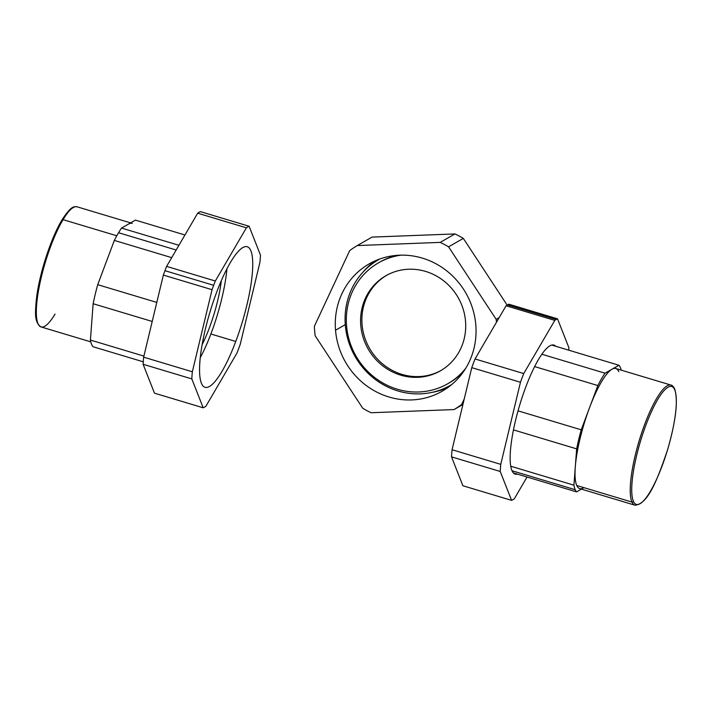 <?xml version="1.0" encoding="UTF-8"?>
<svg xmlns="http://www.w3.org/2000/svg" width="712" height="712" viewBox="0 0 712 712"><rect width="100%" height="100%" fill="white"/><g stroke="black" fill="none" stroke-linecap="round" stroke-linejoin="round"><path stroke-width="1.07" d="M556.188 319.492A95.212 21.956 106.7 0 0 554.799 320.391L506.099 305.768A95.212 21.956 -73.3 0 1 507.496 304.87L556.188 319.492L507.496 304.87A95.212 21.956 -73.3 0 1 508.831 304.211L557.523 318.825A95.212 21.956 106.7 0 0 556.188 319.492A95.212 21.956 -73.3 0 1 557.523 318.825L508.831 304.211A95.212 21.956 106.7 0 0 507.496 304.87A95.212 21.956 106.7 0 0 506.099 305.768L475.029 358.964L523.721 373.577A95.212 21.956 106.7 0 0 520.463 382.264L471.762 367.65A95.212 21.956 -73.3 0 1 475.029 358.964A95.212 21.956 106.7 0 0 471.762 367.65L452.058 449.735L500.758 464.349A95.212 21.956 106.7 0 0 500.224 471.478L451.524 456.864A95.212 21.956 -73.3 0 1 452.058 449.735A95.212 21.956 106.7 0 0 451.524 456.864L462.889 485.753L511.59 500.367A95.212 21.956 106.7 0 0 512.925 499.699A95.212 21.956 106.7 0 0 514.313 498.809L527.049 477.013L514.313 498.809A95.212 21.956 -73.3 0 1 512.925 499.699A95.212 21.956 -73.3 0 1 511.59 500.367L462.889 485.753L451.524 456.864L500.224 471.478L511.59 500.367L500.224 471.478A95.212 21.956 -73.3 0 1 500.758 464.349L452.058 449.735L471.762 367.65L520.463 382.264L500.758 464.349L520.463 382.264A95.212 21.956 -73.3 0 1 523.721 373.577L475.029 358.964L506.099 305.768L554.799 320.391L523.721 373.577L554.799 320.391A95.212 21.956 -73.3 0 1 556.188 319.492M568.746 350.188A95.212 21.956 106.7 0 0 568.897 347.714L557.523 318.825L568.897 347.714A95.212 21.956 -73.3 0 1 568.746 350.188M618.755 371.628A62.701 14.463 106.7 0 0 612 369.225L605.058 373.204L541.859 354.238A67.346 15.53 -73.3 0 1 549.86 345.863A67.346 15.53 -73.3 0 1 553.918 345.098A67.346 15.53 -73.3 0 1 555.752 346.281L551.738 345.08L555.752 346.281A67.346 15.53 106.7 0 0 549.86 345.863A67.346 15.53 106.7 0 0 541.859 354.238A67.346 15.53 106.7 0 0 534.65 366.582A67.346 15.53 106.7 0 0 518.033 410.842A67.346 15.53 -73.3 0 1 534.65 366.582A67.346 15.53 -73.3 0 1 541.859 354.238L605.058 373.204A67.346 15.53 106.7 0 0 597.849 385.557L534.65 366.582L597.849 385.557A67.346 15.53 -73.3 0 1 605.058 373.204L612 369.225A62.701 14.463 106.7 0 0 589.536 407.682L597.849 385.557L589.536 407.682A62.701 14.463 106.7 0 0 575.287 467.019L576.658 448.863L513.459 429.897A67.346 15.53 106.7 0 0 510.727 466.209A67.346 15.53 -73.3 0 1 513.459 429.897A67.346 15.53 -73.3 0 1 518.033 410.842A67.346 15.53 106.7 0 0 513.459 429.897L576.658 448.863A67.346 15.53 -73.3 0 1 581.232 429.817A67.346 15.53 106.7 0 0 576.658 448.863L575.287 467.019A62.701 14.463 106.7 0 0 576.764 485.504A62.701 14.463 106.7 0 0 583.511 487.907M517.375 474.112A67.346 15.53 -73.3 0 1 515.194 474.103A67.346 15.53 -73.3 0 1 513.37 472.91A67.346 15.53 106.7 0 0 517.375 474.112M512.008 470.748A67.346 15.53 106.7 0 0 513.37 472.91A67.346 15.53 -73.3 0 1 512.008 470.748A67.346 15.53 -73.3 0 1 510.727 466.209A67.346 15.53 106.7 0 0 512.008 470.748L575.207 489.723L512.008 470.748M518.033 410.842L581.232 429.817L589.536 407.682A62.701 14.463 -73.3 0 1 612 369.225L618.942 365.256L555.752 346.281L618.942 365.256A67.346 15.53 -73.3 0 1 620.303 367.41A67.346 15.53 106.7 0 0 618.942 365.256L612 369.225A62.701 14.463 -73.3 0 1 615.782 368.513L670.971 385.076A62.701 14.463 106.7 0 0 641.565 433.181A62.701 14.463 106.7 0 0 631.953 502.067L576.764 485.504A62.701 14.463 -73.3 0 1 575.287 467.019A62.701 14.463 -73.3 0 1 589.536 407.682L581.232 429.817L518.033 410.842M510.727 466.209L573.925 485.175A67.346 15.53 106.7 0 0 575.207 489.723A67.346 15.53 106.7 0 0 576.569 491.885L513.37 472.91L576.569 491.885A67.346 15.53 -73.3 0 1 575.207 489.723A67.346 15.53 -73.3 0 1 573.925 485.175L575.287 467.019L573.925 485.175L510.727 466.209M621.211 370.142A67.346 15.53 106.7 0 0 620.303 367.41A67.346 15.53 -73.3 0 1 621.211 370.142M581.384 489.117L576.569 491.885L581.384 489.117M674.611 388.779C678.331 400.402 675.955 420.837 667.491 450.064C657.666 478.82 648.178 504.354 634.917 505.191A62.701 14.463 -73.3 0 1 631.953 502.067A62.701 14.463 106.7 0 0 634.917 505.191L579.728 488.619A62.701 14.463 -73.3 0 1 576.764 485.504L631.953 502.067A1.157 1.095 -24 0 0 633.422 501.337A61.544 14.195 106.7 0 0 662.587 464.642A61.544 14.195 106.7 0 0 674.638 389.571A1.157 1.095 -24 0 0 673.944 388.2A62.701 14.463 106.7 0 0 670.971 385.076C672.173 385.237 673.392 386.465 674.611 388.779A1.157 1.095 156 0 1 674.638 389.571A61.544 14.195 106.7 0 0 645.472 426.274A61.544 14.195 106.7 0 0 633.422 501.337A1.157 1.095 156 0 1 631.953 502.067A62.701 14.463 -73.3 0 1 641.565 433.181A62.701 14.463 -73.3 0 1 670.971 385.076M633.422 501.337A61.544 14.195 -73.3 0 1 645.472 426.274A61.544 14.195 -73.3 0 1 674.638 389.571A61.544 14.195 -73.3 0 1 662.587 464.642A61.544 14.195 -73.3 0 1 633.422 501.337M432.353 392.303A72.339 68.396 -119.8 0 0 450.402 385.308A72.339 68.396 -119.8 0 0 451.826 384.462A72.339 68.396 60.2 0 1 432.353 392.303A72.339 68.396 60.2 0 1 350.295 346.486A72.339 68.396 60.2 0 1 379.959 258.945A72.339 68.396 -119.8 0 0 378.508 259.747A72.339 68.396 -119.8 0 0 350.615 347.305A72.339 68.396 -119.8 0 0 432.353 392.303M441.031 370.462A54.806 51.825 60.2 0 1 381.855 363.289A54.806 51.825 60.2 0 1 364.188 304.211A54.806 51.825 60.2 0 1 386.572 275.348A54.806 51.825 -119.8 0 0 364.188 304.211L362.88 304.967A54.806 51.825 60.2 0 1 385.913 275.722A54.806 51.825 60.2 0 1 445.454 282.263A54.806 51.825 60.2 0 1 463.414 341.591A54.806 51.825 60.2 0 1 440.381 370.836A54.806 51.825 60.2 0 1 380.84 364.295A54.806 51.825 60.2 0 1 362.88 304.967L364.188 304.211A54.806 51.825 -119.8 0 0 381.855 363.289A54.806 51.825 -119.8 0 0 441.031 370.462M378.526 262.817A69.669 65.878 -119.8 0 0 349.245 300.001A69.669 65.878 -119.8 0 0 372.082 375.42A69.669 65.878 -119.8 0 0 447.768 383.741A69.669 65.878 -119.8 0 0 465.719 368.291A69.669 65.878 60.2 0 1 382.21 382.611A69.669 65.878 60.2 0 1 349.245 300.001A69.669 65.878 60.2 0 1 400.936 255.154A69.669 65.878 -119.8 0 0 378.526 262.817L379.834 262.069A69.669 65.878 60.2 0 1 397.171 255.332A69.669 65.878 -119.8 0 0 379.185 262.452M448.418 383.359A69.669 65.878 -119.8 0 0 463.654 371.45A69.669 65.878 60.2 0 1 449.076 382.985L447.768 383.741M496.157 319.341L499.192 317.605L496.157 319.341A95.212 90.024 60.2 0 1 496.495 322.216A95.212 90.024 -119.8 0 0 496.157 319.341L448.569 246.842A95.212 90.024 -119.8 0 0 440.194 242.392L454.959 233.937A95.212 90.024 60.2 0 1 463.334 238.387L448.569 246.842L496.157 319.341M314.66 331.036A95.212 90.024 -119.8 0 0 315.176 335.788A95.212 90.024 60.2 0 1 314.66 331.036A95.212 90.024 60.2 0 1 314.384 326.274A95.212 90.024 -119.8 0 0 314.66 331.036M362.755 408.279A95.212 90.024 -119.8 0 0 371.139 412.738A95.212 90.024 60.2 0 1 362.755 408.279L315.176 335.788L362.755 408.279M461.634 404.514L463.12 403.66L461.634 404.514A95.212 90.024 60.2 0 1 454.042 409.569A95.212 90.024 -119.8 0 0 461.634 404.514L464.277 398.845L461.634 404.514M462.925 404.487L454.042 409.569L371.139 412.738L454.042 409.569L462.925 404.487M372.056 237.096L357.291 245.551A95.212 90.024 -119.8 0 0 349.699 250.615A95.212 90.024 60.2 0 1 357.291 245.551L440.194 242.392A95.212 90.024 60.2 0 1 448.569 246.842L463.334 238.387L507.122 305.092L463.334 238.387A95.212 90.024 -119.8 0 0 454.959 233.937L440.194 242.392L357.291 245.551L372.056 237.096L454.959 233.937L372.056 237.096M335.53 330.235L345.276 324.654L335.53 330.235A73.389 69.384 60.2 0 1 369.199 263.876A73.389 69.384 60.2 0 1 475.803 324.886A73.389 69.384 60.2 0 1 442.134 391.244A73.389 69.384 60.2 0 1 335.53 330.235A73.389 69.384 -119.8 0 0 411.661 399.93A73.389 69.384 -119.8 0 0 475.803 324.886A73.389 69.384 -119.8 0 0 399.672 255.19A73.389 69.384 -119.8 0 0 335.53 330.235M432.184 392.348A73.389 69.384 -119.8 0 0 447.768 387.622A73.389 69.384 60.2 0 1 432.184 392.348M375.18 260.85A73.389 69.384 -119.8 0 0 363.218 271.904A73.389 69.384 60.2 0 1 375.18 260.85M314.384 326.274L349.699 250.615L314.384 326.274M463.414 341.591A54.806 51.825 -119.8 0 0 428.535 272.385A54.806 51.825 -119.8 0 0 362.88 304.967A54.806 51.825 -119.8 0 0 397.75 374.165A54.806 51.825 -119.8 0 0 463.414 341.591M236.98 353.036A95.212 21.956 106.7 0 0 238.627 348.738A95.212 21.956 106.7 0 0 240.238 344.35A95.212 21.956 -73.3 0 1 238.627 348.738A95.212 21.956 -73.3 0 1 236.98 353.036L205.901 406.232A95.212 21.956 -73.3 0 1 203.178 407.789A95.212 21.956 106.7 0 0 205.901 406.232L236.98 353.036M212.051 289.695L163.351 275.072A95.212 21.956 -73.3 0 1 164.962 270.693L213.662 285.307A95.212 21.956 106.7 0 0 212.051 289.695A95.212 21.956 -73.3 0 1 213.662 285.307L164.962 270.693A95.212 21.956 -73.3 0 1 166.608 266.386L215.309 281.009A95.212 21.956 106.7 0 0 213.662 285.307A95.212 21.956 -73.3 0 1 215.309 281.009L246.388 227.813L197.687 213.191A95.212 21.956 -73.3 0 1 200.41 211.633L249.111 226.247A95.212 21.956 106.7 0 0 246.388 227.813A95.212 21.956 -73.3 0 1 249.111 226.247L260.476 255.136A95.212 21.956 -73.3 0 1 259.942 262.265A95.212 21.956 106.7 0 0 260.476 255.136L249.111 226.247L200.41 211.633A95.212 21.956 106.7 0 0 197.687 213.191L246.388 227.813L215.309 281.009L166.608 266.386L197.687 213.191L166.608 266.386A95.212 21.956 106.7 0 0 164.962 270.693A95.212 21.956 106.7 0 0 163.351 275.072L212.051 289.695L192.338 371.78A95.212 21.956 106.7 0 0 191.804 378.9L143.112 364.286A95.212 21.956 -73.3 0 1 143.646 357.157L192.338 371.78L212.051 289.695M154.477 393.175L203.178 407.789L191.804 378.9A95.212 21.956 -73.3 0 1 192.338 371.78L143.646 357.157L163.351 275.072L143.646 357.157A95.212 21.956 106.7 0 0 143.112 364.286L191.804 378.9L203.178 407.789L154.477 393.175L143.112 364.286L154.477 393.175M235.761 341.466A73.389 16.928 -73.3 0 1 205.047 387.31A73.389 16.928 -73.3 0 1 216.528 292.579A73.389 16.928 -73.3 0 1 247.242 246.735A73.389 16.928 -73.3 0 1 235.761 341.466L210.877 333.99L235.761 341.466A73.389 16.928 106.7 0 0 250.944 250.944A73.389 16.928 106.7 0 0 216.528 292.579A73.389 16.928 106.7 0 0 201.336 383.101A73.389 16.928 106.7 0 0 235.761 341.466M259.942 262.265L240.238 344.35L259.942 262.265M221.325 280.679A54.806 12.638 -73.3 0 1 202.101 344.706A54.806 12.638 106.7 0 0 221.325 280.679M226.941 268.78A69.669 16.065 -73.3 0 1 200.241 357.727A69.669 16.065 106.7 0 0 226.941 268.78M184.96 234.987L135.44 220.115L121.547 228.071L178.935 245.293L121.547 228.071A67.346 15.53 106.7 0 0 118.557 232.726L176.175 250.019L118.557 232.726A67.346 15.53 -73.3 0 1 121.547 228.071L135.44 220.115L184.96 234.987M143.263 361.812L93.058 346.744A67.346 15.53 -73.3 0 1 90.415 340.042L143.895 356.098L90.415 340.042A67.346 15.53 106.7 0 0 93.058 346.744L143.263 361.812M152.217 321.459L93.147 303.73A67.346 15.53 -73.3 0 1 97.722 284.675L156.791 302.413L97.722 284.675A67.346 15.53 106.7 0 0 93.147 303.73L90.415 340.042L93.147 303.73L152.217 321.459M171.717 257.646L114.338 240.416A67.346 15.53 -73.3 0 1 118.557 232.726A67.346 15.53 106.7 0 0 114.338 240.416L97.722 284.675L114.338 240.416L171.717 257.646M63.065 219.652A62.701 14.463 -73.3 0 1 77.083 206.809A62.701 14.463 106.7 0 0 63.065 219.652A1.157 0.837 -149.1 0 0 61.908 220.204A1.157 0.837 30.9 0 1 63.065 219.652L116.795 235.779L63.065 219.652A62.701 14.463 106.7 0 0 39.632 284.667A62.701 14.463 106.7 0 0 41.029 326.924A62.701 14.463 -73.3 0 1 39.632 284.667A62.701 14.463 -73.3 0 1 63.065 219.652M132.272 223.381A62.701 14.463 106.7 0 0 128.489 224.093M90.789 341.858L41.029 326.924A62.701 14.463 106.7 0 0 55.047 314.081M37.923 323.488A61.544 14.195 -73.3 0 1 40.175 278.267A61.544 14.195 -73.3 0 1 61.908 220.204M451.737 384.542L450.402 385.308M379.843 258.99L378.508 259.747M41.029 326.924C33.678 321.957 35.369 311.242 36.659 296.922C39.783 272.358 51.255 237.479 61.997 219.937C71.529 205.011 74.413 206.694 77.083 206.809L130.616 222.883"/></g></svg>
